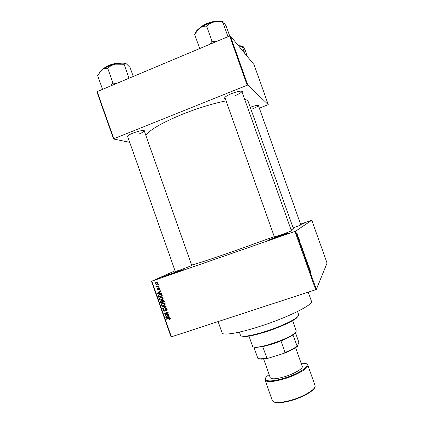 <?xml version="1.0" encoding="UTF-8"?>
<svg xmlns="http://www.w3.org/2000/svg" width="424" height="424" viewBox="0 0 424 424"><rect width="100%" height="100%" fill="white"/><g stroke="black" fill="none" stroke-linecap="round" stroke-linejoin="round"><path stroke-width="0.64" d="M176.548 271.768L183.438 269.706L163.616 276.793C160.76 277.577 169.012 274.381 176.548 271.768M279.888 235.813C287.127 233.327 290.09 232.432 288.776 233.131L268.403 240.307C265.652 241.044 272.441 238.399 279.888 235.813M282.336 235.617L274.964 238.214M300.611 224.217L304.607 223.035L300.722 224.529M250.25 107.293C255.439 105.428 258.349 104.882 258.974 105.661L258.667 106.201M252.317 108.963C256.064 107.431 258.078 106.239 258.359 105.369L300.913 225.08M127.921 137.249L127.253 136.947C126.946 136.093 128.817 134.816 132.866 133.125C139.74 130.645 143.741 129.961 144.876 131.08L144.542 131.71M138.781 134.148C142.194 132.744 143.996 131.604 144.176 130.735L144.16 130.624M225.298 98.654L224.614 98.347C224.333 97.255 226.702 95.654 231.711 93.529C238.097 91.181 241.717 90.572 242.57 91.711L242.237 92.395M235.044 95.702C239.284 93.937 241.553 92.496 241.855 91.372L291.489 231.064M291.431 230.9L281.806 234.652L274.355 236.91M191.791 265.557L181.059 269.722L175.25 271.461M300.87 224.959L293.111 227.958M308.216 292.152L311.439 301.231C313.919 304.459 287.493 317.666 259.546 326.501C238.532 333.28 222.653 335.755 222.107 332.866L218.116 321.578M274.249 236.619L231.446 252.052C209.917 259.509 196.641 263.845 191.616 265.053M226.082 100.864C212.774 103.562 198.299 107.993 182.654 114.167C161.629 122.87 149.375 129.993 145.893 135.537M175.017 270.788L151.819 281.197L295.623 231.186L316.315 289.428L315.689 289.714L294.982 231.43M151.819 281.197L171.413 336.831L171.047 336.868L151.479 281.303M297.796 235.474L298.014 236.613L297.505 235.702L297.282 234.562L297.749 235.49M298.862 238.495L298.713 239.099L298.316 237.928L298.862 238.495M299.89 241.367L299.985 242.401L299.386 240.715L299.832 242.03L299.487 240.562L299.848 241.383M302.211 247.907L302.593 248.983L302.233 249.381L301.533 246.71L302.158 247.929M304.331 253.881L304.734 255.02L304.39 255.455L303.711 253.181L303.923 253.494L303.907 252.916L304.278 253.902M306.425 259.779L306.61 261.703L306.457 260.034L305.678 259.08L306.234 259.843M309.213 267.624L309.027 268.509L308.587 266.145L308.333 266.553L308.2 266.182L308.524 265.678L308.958 268.032L309.213 267.624M311.057 272.897L310.67 271.969L310.4 272.367L310.474 271.63L310.946 272.934M316.315 289.428L327.063 263.097L311.81 220.204L295.623 231.186M310.304 270.703L309.594 270.109L309.494 268.408L310.071 270.777M307.48 262.721L307.803 264.104L307.109 262.08L307.628 264.205L306.87 262.027L307.464 263.818L306.976 261.714L307.426 262.737M305.752 258.084L305.609 258.555L305.079 257.41L304.75 255.762L305.662 258.115M303.605 252.042L303.457 252.492L302.921 251.337L302.598 249.709L303.515 252.073M301.501 245.925L300.738 245.173L300.69 243.636L301.316 245.989M299.238 239.544L299.312 239.958L299.238 239.544M298.342 237.021L298.416 237.435L298.342 237.021M297.113 233.56L297.187 233.969L297.113 233.56M157.77 284.584L158.3 284.398L158.428 284.753L157.898 284.939L157.77 284.584M157.399 286.301L158.799 285.818L158.926 286.168L156.223 287.101L156.101 286.751L156.53 286.598L155.899 286.343L155.926 285.956L157.399 286.301M158.624 287.011L159.159 286.825L159.281 287.181L158.751 287.366L158.624 287.011M158.656 288.023L159.827 288.58L159.822 289.237L159.265 289.74L159.435 288.686L158.846 288.352L158.083 290.09L157.034 289.56L157.044 288.882L157.516 288.474L157.415 289.412L158.067 289.619L158.157 288.415L158.656 288.023M160.108 293.064L161.327 292.984L161.459 293.36L157.362 293.556L157.23 293.18L160.548 290.774L160.68 291.145L159.673 291.834L160.108 293.064M163.076 297.796L162.848 299.015L161.698 299.795C160.669 300.229 159.859 299.996 159.26 299.095L159.302 298.167L160.691 297.081L162.148 296.975L163.076 297.796M165.127 303.621L164.899 304.835L163.744 305.619C162.721 306.049 161.904 305.815 161.306 304.909L161.343 304.003L162.737 302.9L164.199 302.8L165.127 303.621M170.337 318.408L170.268 319.049L169.441 319.558L169.266 319.224L169.892 318.79L169.478 318.249L166.399 319.214L166.272 318.864L168.805 318.016L170.337 318.408M171.413 336.831L315.689 289.714M168.524 316.956L169.748 316.892L169.881 317.263L165.768 317.428L165.636 317.057L168.969 314.682L169.102 315.053L168.095 315.732L168.524 316.956M165.715 314.921L168.699 313.919L168.826 314.274L165.095 315.52L164.963 315.143L167.427 312.647L164.438 313.649L164.311 313.294L168.042 312.043L168.174 312.424L165.715 314.921M165.614 308.444L167.088 309.181L167.088 310.05L166.24 310.781L166.637 309.297L165.747 308.794L165.392 309.107L165.286 310.649L164.66 311.2L163.288 310.532L163.288 309.727L164.024 309.091L163.717 310.373L164.549 310.84L164.888 310.601L164.994 308.974L165.614 308.444M161.92 306.499L166.038 306.356L166.16 306.7L162.8 309.006L162.673 308.64L165.667 306.695L162.048 306.87L161.92 306.499M162.556 299.959L164.03 300.664L164.417 301.761L160.696 303.028L160.288 301.167L160.903 300.632L161.814 300.754L162.556 299.959M159.647 294.203C160.675 293.752 161.459 293.986 162 294.903L162.366 295.941L158.645 297.208L158.263 295.231L159.647 294.203M156.048 282.395L157.823 282.887L157.786 283.598L156.774 284.361L155.025 283.857L155.073 283.137L156.048 282.395M300.574 224.121L311.81 220.204M259.371 108.194L268.26 104.627L254.018 64.586L230.322 35.886L247.812 85.113L247.176 85.24L229.676 35.976L230.322 35.886M268.26 104.627L247.812 85.113M129.712 142.342L113.531 138.987L96.937 91.886L97.202 91.6L229.676 35.976M97.202 91.6L113.818 138.749L247.176 85.24M291.103 229.972L293.387 228.732L248.167 101.442C247.823 100.467 246.678 99.788 244.728 99.407M113.818 138.749L113.531 138.987M175.928 272.606L171.296 274.259M170.278 319.034L169.441 319.558M170.119 319.092L169.945 318.758M170.278 318.27L169.892 318.535M169.929 317.936L169.478 318.249M169.706 317.878L166.399 319.214M168.498 316.887L168.169 316.898M166.33 317.051L165.768 317.428M166.42 316.861L166.325 316.601L165.636 317.057M166.325 316.601L168.98 314.703M166.892 316.553L166.081 317.088L168.047 316.982L167.697 315.997L166.081 317.088M168.439 316.717L168.047 316.982M168.095 315.732L167.697 315.997M168.757 314.078L165.095 315.52M165.731 314.905L164.963 315.143M165.657 314.693L167.427 312.647M168.1 312.207L164.438 313.649M166.886 310.368L166.24 310.781M166.923 310.331L166.754 310.008L167.167 309.743M167.035 309.048L166.637 309.297M166.346 308.423L165.747 308.794M165.122 310.909L164.66 311.2M165.201 310.803L164.671 310.787M163.691 310.283L163.288 310.532M163.908 309.594L164.056 309.154M165.355 310.304L164.888 310.601M164.994 308.974L165.683 308.545L165.609 308.847L164.92 309.276M163.489 308.539L163.373 308.211L162.673 308.64M163.373 308.211L165.667 306.695M162.71 306.473L162.048 306.87M164.618 305.132L163.744 305.619M164.443 305.201L163.214 305.375M161.714 304.671L161.306 304.909M161.984 303.769L162.524 302.98M163.929 302.747L162.763 303.282M164.411 304.814L165.159 304.337M161.74 304.761L163.627 305.259L164.666 304.432L164.692 303.769L162.853 303.255L161.772 304.077L161.74 304.761M163.553 302.847L162.853 303.255M165.09 303.531L164.692 303.769M164.364 301.612L160.696 303.028M160.717 301.692L160.309 301.925M160.929 301.04L161.104 300.584M161.878 300.51L162.519 300.351L161.814 300.754M163.812 300.229L162.684 300.309L163.092 300.081M161.003 302.524L162.116 302.148L161.719 301.125L160.712 301.273L161.003 302.524M162.519 301.914L162.116 302.148M161.645 300.653L161.088 300.966M162.212 300.839L161.719 301.125M162.684 300.309L162.254 300.669L162.551 301.999L163.86 301.554L163.415 300.452M164.263 301.321L163.86 301.554M163.998 300.574L163.595 300.807M162.514 299.36L161.698 299.795M162.397 299.402L161.099 299.572M159.668 298.867L159.26 299.095M159.954 297.929L160.542 297.134M161.947 296.933L160.765 297.452M162.318 299.031L163.092 298.56M159.689 298.947L161.576 299.439L162.609 298.623L162.641 297.95L160.802 297.436L159.731 298.247L159.689 298.947M161.507 297.049L160.802 297.436M163.044 297.722L162.641 297.95M162.323 295.809L158.645 297.208M158.682 295.364L158.168 295.634M158.91 295.03L159.488 294.261M161.046 294.039L159.7 294.585M158.958 296.71L161.809 295.735L161.581 295.099L160.728 294.389L159.768 294.558L158.693 295.332L158.958 296.71M162.217 295.512L161.809 295.735M160.479 294.182L159.768 294.558M161.274 294.097L160.728 294.389M161.994 294.876L161.581 295.099M161.337 293.021L158.078 293.18L157.362 293.556M158.014 292.989L157.23 293.18M157.945 292.809L160.59 290.896M158.433 293.132L159.631 293.09L159.281 292.104L157.67 293.207L158.433 293.132M160.044 292.873L159.631 293.09M159.694 291.892L159.281 292.104M159.89 288.998L159.09 289.406M159.8 288.506L159.435 288.686M159.424 288.066L158.846 288.352M158.491 289.783L158.057 289.64M157.405 289.375L157.034 289.56M158.481 289.412L157.988 289.714M158.608 289.306L158.088 289.566M158.815 288.368L158.931 287.965M159.26 287.117L158.751 287.366M158.894 286.078L156.223 287.101M156.944 286.751L156.838 286.449M156.912 286.412L156.53 286.598M156.366 286.121L155.899 286.343M158.406 284.695L157.898 284.939M157.331 284.096L156.774 284.361M157.399 284.048L156.334 284.096M155.401 283.683L155.025 283.857M155.735 282.967L156.191 282.352M157.262 282.315L156.498 282.601M157.368 283.667L157.845 283.433M155.417 283.736L156.647 284.006L157.437 283.015L156.202 282.744L155.417 283.736M156.922 282.405L156.202 282.744M157.808 282.84L157.437 283.015M309.806 270.289L309.658 269.457L309.679 270.337M308.895 268.138L309.345 267.989M308.232 266.267L308.587 266.145M308.216 266.224L308.661 266.071M304.724 256.07L305.004 255.974M305.116 257.357L305.635 258.232L304.882 256.133L305.068 257.373M304.289 255.174L304.734 255.02M304.3 255.031L303.844 253.547L304.246 255.052M304.443 254.856L303.96 253.255L304.39 254.872M302.572 250.028L302.858 249.932M302.959 251.284L303.483 252.174L302.731 250.075L302.911 251.305M302.148 249.137L302.593 248.983M302.142 248.962L302.418 248.665L301.66 247.075L302.089 248.978M300.966 245.401L300.828 244.611L300.833 245.443M298.671 238.972L298.994 238.86M297.547 235.68L297.415 234.928L297.5 235.696M295.82 332.193L292.942 334.918C290.138 336.794 286.136 338.787 280.948 340.901C274.482 343.477 268.418 345.38 262.758 346.604L255.868 347.479L253.912 347.187L257.898 358.444L260.113 358.842L268.265 358.211C265.09 358.879 262.573 359.186 260.712 359.133L258.269 358.593M248.978 336.11L252.577 346.281C252.789 346.853 253.685 347.155 255.264 347.182C262.975 347.675 288.998 338.463 294.68 333.227L296.137 331.552L296.201 330.837L292.592 320.666M292.942 334.918L297.282 346.498C294.383 348.671 289.942 350.955 283.947 353.362L268.265 358.211M295.48 332.75L298.703 341.834L298.756 342.619L297.282 346.498M283.947 353.362L285.045 352.466C290.228 350.325 294.208 348.279 296.98 346.323M280.948 340.901L285.045 352.466M262.758 346.604L266.829 358.1M298.39 315.901L296.524 318.085C292.147 321.689 278.515 327.805 265.445 331.928C255.884 334.918 248.835 336.465 244.304 336.577L241.479 336.052M239.369 332.103L240.514 335.347C240.742 335.978 241.802 336.285 243.689 336.274C248.294 336.158 255.46 334.578 265.191 331.536C278.489 327.339 292.369 321.116 296.811 317.465C298.284 316.283 298.909 315.376 298.692 314.746L297.542 311.502M116.616 83.448L112.572 83.093L111.062 85.781M133.258 76.458L130.089 67.485L126.394 63.839C125.387 63.351 124.64 63.505 124.147 64.294L129.013 78.244M112.895 82.961L107.707 68.259C109.795 66.324 112.254 64.962 115.09 64.183L124.078 64.257M102.534 89.363L97.642 75.498L101.797 69.854C103.509 68.693 105.375 68.206 107.389 68.391L107.511 68.306M126.209 63.743C123.988 62.837 120.284 62.98 115.09 64.183C109.625 65.582 105.194 67.469 101.797 69.854L99.147 72.827M223.231 21.831C221.461 20.946 218.381 20.999 213.998 21.974L206.393 24.491L199.789 28.037C201.866 26.707 204.092 26.076 206.462 26.15L206.801 26.002C208.82 24.062 211.216 22.716 213.998 21.974C216.802 21.412 219.69 21.513 222.653 22.287L222.892 22.292C222.976 21.651 223.316 21.682 223.909 22.377L226.427 26.696L229.723 35.971M227.98 36.687L222.849 22.239M215.869 41.775L212 41.245L206.605 26.05M212 41.245L209.928 44.266M199.678 48.569L194.6 34.254L199.789 28.037C197.229 29.823 195.819 31.397 195.559 32.754M212.196 41.197L211.852 41.34M244.802 53.419L242.348 46.523L243.032 46.359L244.977 49.788L247.372 56.53M238.717 46.052L242.348 46.523M238.431 45.707L242.613 46.015M263.622 358.985L270.242 377.699C271.434 379.406 276.125 379.104 284.319 376.804C294.139 373.91 303.356 368.467 302.243 366.368L295.613 347.659M169.637 317.899L168.959 318.366M165.344 309.706L164.941 309.96M165.821 306.61L165.132 307.034M165.636 306.366L165.026 306.743M162.291 301.247L161.883 301.48M158.709 296L158.3 296.217M158.603 288.855L158.099 289.11M310.299 272.097L310.606 271.991M119.944 63.303C116.722 63.187 112.991 63.987 108.74 65.715L104.087 68.391M103.615 68.667C104.633 67.586 106.329 66.526 108.703 65.492C106.302 66.531 104.59 67.602 103.567 68.693M120.549 63.245C117.453 62.821 113.521 63.563 108.751 65.466C113.494 63.574 117.406 62.837 120.49 63.25M216.214 21.529C213.505 21.582 210.373 22.35 206.811 23.829L200.849 27.343M216.94 21.417C214.263 21.184 210.876 21.91 206.769 23.59C210.845 21.926 214.215 21.205 216.881 21.428M200.276 27.708C201.617 26.272 203.774 24.905 206.748 23.601M272.335 400.601C274.021 403.256 280.354 403.102 291.33 400.145C304.538 396.376 316.691 388.702 315.032 385.485C316.739 389.269 304.591 396.721 291.516 400.495C280.635 403.51 274.238 403.542 272.335 400.601L265.101 380.153C266.659 382.437 272.908 382.045 283.841 378.987C297.007 375.118 309.292 367.831 307.782 365.038L315.032 385.485M265.101 380.153C264.714 378.627 266.071 376.793 269.166 374.662C260.14 380.657 268.058 383.169 283.725 378.33C303.186 372.654 314.884 361.916 301.167 363.336C304.92 363.039 307.124 363.606 307.782 365.038M314.613 387.6C313.421 391.182 302.598 397.309 291.564 400.473M258.37 105.38L258.974 105.661M144.202 130.746L144.876 131.08M241.876 91.383L242.57 91.711M224.89 97.509L274.413 237.074M224.937 97.642L224.614 98.347M127.576 136.279L127.253 136.947M169.892 318.79L170.358 318.472M166.632 309.944L167.173 309.605M163.288 309.727L163.982 309.292M164.91 310.554L165.36 310.273M161.343 304.003L162.048 303.595M164.666 304.432L165.196 304.114M160.288 301.167L160.993 300.77M159.302 298.167L160.012 297.781M162.609 298.623L163.145 298.326M158.263 295.231L158.979 294.85M159.429 289.104L159.89 288.871M157.044 288.882L157.59 288.611M158.067 289.619L158.603 289.348M158.157 288.415L158.873 288.06M155.073 283.137L155.799 282.797M157.41 283.449L157.876 283.227M294.394 333.836L294.68 333.227M255.868 347.479L255.264 347.182M260.712 359.133L260.113 358.842M244.304 336.577L243.689 336.274M296.524 318.085L296.811 317.465M175.308 271.614L127.513 136.088M191.849 265.71L144.133 130.555M200.223 27.746C201.57 26.293 203.743 24.91 206.748 23.596"/></g></svg>
